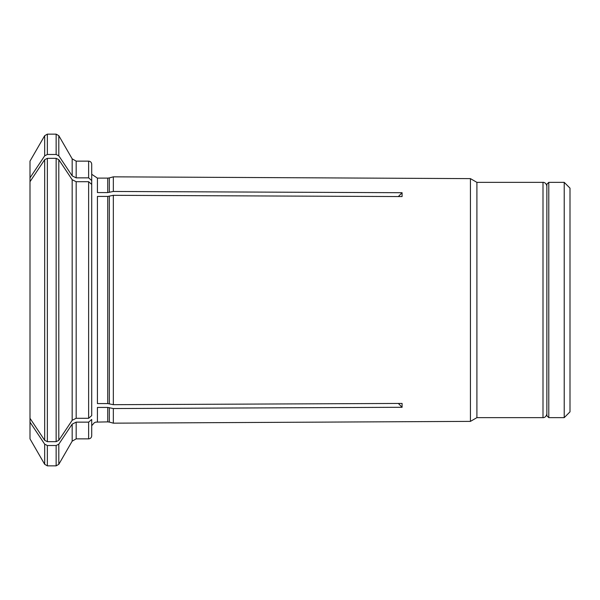 <?xml version="1.0" encoding="UTF-8"?>
<svg xmlns="http://www.w3.org/2000/svg" width="600" height="600" viewBox="0 0 600 600"><rect width="100%" height="100%" fill="white"/><g stroke="black" fill="none" stroke-linecap="round" stroke-linejoin="round"><path stroke-width="0.9" d="M564.217 182.355L564.217 417.645L570 411.855L570 188.145L564.217 182.355L548.783 182.355L548.783 417.645L546.855 415.717L546.855 184.282L548.783 182.355M113.34 404.685L107.745 403.575L97.425 403.575L97.425 196.425L107.745 196.425L113.34 195.315L113.34 404.685L402.082 403.433L402.082 407.287L398.362 403.447M72.172 420.285L72.172 179.715L76.177 181.718L88.627 181.718L91.718 184.395L91.718 415.605L88.627 418.283L76.177 418.283L72.172 420.285A625997.497 542129.738 180 0 1 58.807 440.332L56.137 441.668L56.137 158.333L58.807 159.667L58.807 440.332M72.172 424.14L76.177 422.138L76.177 438.855L72.172 441.173L72.172 424.14A625997.797 542130 180 0 1 58.807 444.188L58.807 464.317L56.137 465.855L47.362 465.855L44.685 464.317L30 438.877L30 418.298A609845.76 528141.922 180 0 0 44.685 440.332L47.362 441.668L56.137 441.668M88.627 161.145C90.488 161.31 91.515 162.337 91.718 164.227L91.718 185.19L91.718 180.54L88.627 177.863L88.627 161.145L76.177 161.145L76.177 177.863L72.172 175.86A625997.797 542130 180 0 0 58.807 155.812L56.137 154.477L47.362 154.477L44.685 155.812A609845.76 528141.922 180 0 0 30 177.847L30 418.298M398.362 196.553L402.082 192.712L113.34 191.46L107.745 192.57L97.425 192.57L97.425 178.118L91.718 174.285M76.177 177.863L88.627 177.863M76.177 422.138L88.627 422.138L88.627 438.855L76.177 438.855M91.718 419.46L91.718 435.772L91.718 419.46L88.627 422.138M30 177.847L30 161.123L44.685 135.683L44.685 155.812M47.362 465.855L47.362 445.522L44.685 444.188A609845.527 528141.72 180 0 1 30 422.153M47.362 441.668L47.362 158.333L44.685 159.667A609845.527 528141.72 180 0 0 30 181.703M47.362 445.522L56.137 445.522L58.807 444.188M97.425 421.882L97.425 407.43L107.745 407.43L107.745 421.882L95.692 422.13L94.305 422.73L91.718 425.715M402.082 407.287L113.34 408.54L107.745 407.43M113.34 195.315L402.082 196.567L402.082 192.712M47.362 158.333L56.137 158.333M72.172 179.715A625998.105 542130.262 180 0 0 58.807 159.667M546.855 413.783C546.15 417.893 542.752 417.787 543 417.645L543 182.355L476.91 182.355L476.91 417.645L470.438 421.38L113.34 423.165L113.34 408.54M476.91 182.355L470.438 178.62L470.438 421.38M470.438 178.62L113.34 176.835L113.34 191.46M91.718 164.227L91.718 180.54M47.362 154.477L47.362 134.145L44.685 135.683M72.172 175.86L72.172 158.828L58.807 135.683L58.807 155.812M56.137 154.477L56.137 134.145L47.362 134.145M109.343 192.382L109.343 177.907L107.745 178.118L107.745 192.57M88.627 181.718L88.627 418.283M76.177 181.718L76.177 418.283M44.685 464.317L44.685 444.188M44.685 440.332L44.685 159.667M56.137 465.855L56.137 445.522M107.745 196.425L107.745 403.575M109.343 196.245L109.343 403.755M109.343 407.618L109.343 422.092L113.34 423.165M564.217 417.645L548.783 417.645M58.807 135.683L56.137 134.145M76.177 161.145L72.172 158.828M72.172 441.173L58.807 464.317M543 182.355C542.752 182.212 546.15 182.108 546.855 186.218M543 417.645L476.91 417.645M107.745 421.882L109.343 422.092M88.627 438.855C90.488 438.69 91.515 437.662 91.718 435.772M109.343 177.907L113.34 176.835M107.745 178.118L97.425 178.118"/></g></svg>
